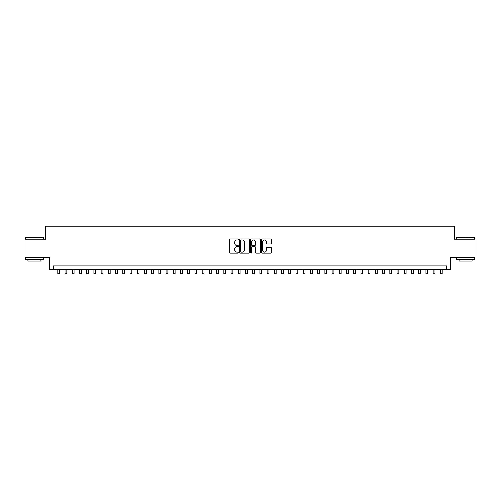 <?xml version="1.0" encoding="UTF-8"?>
<svg xmlns="http://www.w3.org/2000/svg" width="500" height="500" viewBox="0 0 500 500"><rect width="100%" height="100%" fill="white"/><g stroke="black" fill="none" stroke-linecap="round" stroke-linejoin="round"><path stroke-width="0.75" d="M238.45 239.462A0.494 0.494 0 0 0 237.956 238.962L230.431 238.962A0.706 0.706 0 0 0 229.719 239.675L229.719 252.425A0.706 0.706 0 0 0 230.431 253.131L237.956 253.131A0.494 0.494 0 0 0 238.45 252.638A0.494 0.494 0 0 0 237.956 252.144L236.981 252.144A2.269 2.269 0 0 1 234.719 249.875L234.719 248.812A2.269 2.269 0 0 1 236.981 246.544L237.956 246.544A0.494 0.494 0 0 0 238.45 246.05A0.494 0.494 0 0 0 237.956 245.55L236.981 245.55A2.269 2.269 0 0 1 234.719 243.287L234.719 242.225A2.269 2.269 0 0 1 236.981 239.956L237.956 239.956A0.494 0.494 0 0 0 238.45 239.462M270.706 243.956A0.706 0.706 0 0 0 271.413 243.25L271.413 239.675A0.706 0.706 0 0 0 270.706 238.962L262.344 238.962A0.706 0.706 0 0 0 261.637 239.675L261.637 252.425A0.706 0.706 0 0 0 262.344 253.131L270.706 253.131A0.706 0.706 0 0 0 271.413 252.425L271.413 248.1A0.706 0.706 0 0 0 270.706 247.394L267.125 247.394A0.706 0.706 0 0 0 266.419 248.1L266.419 250.244A1.894 1.894 0 0 1 264.525 252.144A1.894 1.894 0 0 1 262.625 250.244L262.625 241.85A1.894 1.894 0 0 1 264.525 239.956A1.894 1.894 0 0 1 266.419 241.85L266.419 243.25A0.706 0.706 0 0 0 267.125 243.956L270.706 243.956M446.675 269.506L450.281 269.506L450.281 257.238L475 257.238L475 239.194L454.25 239.194L454.25 226.2L45.75 226.2L45.75 239.194L25 239.194L25 257.238L49.719 257.238L49.719 269.506L446.675 269.506L446.675 265.894L53.325 265.894L53.325 269.506M249.381 239.675A0.706 0.706 0 0 0 248.669 238.962L240.312 238.962A0.706 0.706 0 0 0 239.606 239.675L239.606 252.425A0.706 0.706 0 0 0 240.312 253.131L248.669 253.131A0.706 0.706 0 0 0 249.381 252.425L249.381 239.675M251.331 238.962L259.688 238.962A0.706 0.706 0 0 1 260.394 239.675L260.394 252.425A0.706 0.706 0 0 1 259.688 253.131L256.112 253.131A0.706 0.706 0 0 1 255.4 252.425L255.4 247.25A0.706 0.706 0 0 0 254.694 246.544L252.319 246.544A0.706 0.706 0 0 0 251.612 247.25L251.612 252.638A0.494 0.494 0 0 1 251.119 253.131A0.494 0.494 0 0 1 250.619 252.638L250.619 239.675A0.706 0.706 0 0 1 251.331 238.962M241.094 239.956A0.494 0.494 0 0 0 240.594 240.45L240.594 251.644A0.494 0.494 0 0 0 241.094 252.144L242.119 252.144A2.269 2.269 0 0 0 244.387 249.875L244.387 242.225A2.269 2.269 0 0 0 242.119 239.956L241.094 239.956M255.4 241.887A1.894 1.894 0 0 0 253.506 239.994A1.894 1.894 0 0 0 251.612 241.887L251.612 244.844A0.706 0.706 0 0 0 252.319 245.55L254.694 245.55A0.706 0.706 0 0 0 255.4 244.844L255.4 241.887M57.838 269.506L57.838 273.8L59.644 273.8L59.644 269.506M25.575 237.387L43.406 237.606L25.575 237.387M34.381 259.4L25.362 259.4L25.362 257.594L43.406 257.594L43.406 259.4L34.381 259.4M40.875 259.4L40.875 261.062L27.887 261.062L27.887 259.4M456.812 237.387L474.637 237.606L456.812 237.387M465.619 259.4L456.594 259.4L456.594 257.594L474.637 257.594L474.637 259.4L465.619 259.4M472.113 259.4L472.113 261.062L459.125 261.062L459.125 259.4M65.056 269.506L65.056 273.8L66.862 273.8L66.862 269.506M72.275 269.506L72.275 273.8L74.075 273.8L74.075 269.506M79.494 269.506L79.494 273.8L81.294 273.8L81.294 269.506M86.706 269.506L86.706 273.8L88.513 273.8L88.513 269.506M93.925 269.506L93.925 273.8L95.731 273.8L95.731 269.506M101.144 269.506L101.144 273.8L102.95 273.8L102.95 269.506M108.362 269.506L108.362 273.8L110.162 273.8L110.162 269.506M115.575 269.506L115.575 273.8L117.381 273.8L117.381 269.506M122.794 269.506L122.794 273.8L124.6 273.8L124.6 269.506M130.013 269.506L130.013 273.8L131.819 273.8L131.819 269.506M137.231 269.506L137.231 273.8L139.031 273.8L139.031 269.506M144.444 269.506L144.444 273.8L146.25 273.8L146.25 269.506M151.662 269.506L151.662 273.8L153.469 273.8L153.469 269.506M158.881 269.506L158.881 273.8L160.688 273.8L160.688 269.506M166.1 269.506L166.1 273.8L167.9 273.8L167.9 269.506M173.319 269.506L173.319 273.8L175.119 273.8L175.119 269.506M180.531 269.506L180.531 273.8L182.338 273.8L182.338 269.506M187.75 269.506L187.75 273.8L189.556 273.8L189.556 269.506M194.969 269.506L194.969 273.8L196.775 273.8L196.775 269.506M202.188 269.506L202.188 273.8L203.988 273.8L203.988 269.506M209.4 269.506L209.4 273.8L211.206 273.8L211.206 269.506M216.619 269.506L216.619 273.8L218.425 273.8L218.425 269.506M223.837 269.506L223.837 273.8L225.644 273.8L225.644 269.506M231.056 269.506L231.056 273.8L232.856 273.8L232.856 269.506M238.269 269.506L238.269 273.8L240.075 273.8L240.075 269.506M245.487 269.506L245.487 273.8L247.294 273.8L247.294 269.506M254.044 240.069L254.044 238.962M252.706 269.506L252.706 273.8L254.513 273.8L254.513 269.506M259.925 269.506L259.925 273.8L261.731 273.8L261.731 269.506M267.144 269.506L267.144 273.8L268.944 273.8L268.944 269.506M274.356 269.506L274.356 273.8L276.163 273.8L276.163 269.506M281.575 269.506L281.575 273.8L283.381 273.8L283.381 269.506M288.794 269.506L288.794 273.8L290.6 273.8L290.6 269.506M296.012 269.506L296.012 273.8L297.812 273.8L297.812 269.506M303.225 269.506L303.225 273.8L305.031 273.8L305.031 269.506M310.444 269.506L310.444 273.8L312.25 273.8L312.25 269.506M317.663 269.506L317.663 273.8L319.469 273.8L319.469 269.506M324.881 269.506L324.881 273.8L326.681 273.8L326.681 269.506M332.1 269.506L332.1 273.8L333.9 273.8L333.9 269.506M339.312 269.506L339.312 273.8L341.119 273.8L341.119 269.506M346.531 269.506L346.531 273.8L348.338 273.8L348.338 269.506M353.75 269.506L353.75 273.8L355.556 273.8L355.556 269.506M360.969 269.506L360.969 273.8L362.769 273.8L362.769 269.506M368.181 269.506L368.181 273.8L369.988 273.8L369.988 269.506M375.4 269.506L375.4 273.8L377.206 273.8L377.206 269.506M382.619 269.506L382.619 273.8L384.425 273.8L384.425 269.506M389.837 269.506L389.837 273.8L391.637 273.8L391.637 269.506M397.05 269.506L397.05 273.8L398.856 273.8L398.856 269.506M404.269 269.506L404.269 273.8L406.075 273.8L406.075 269.506M411.488 269.506L411.488 273.8L413.294 273.8L413.294 269.506M418.706 269.506L418.706 273.8L420.506 273.8L420.506 269.506M425.925 269.506L425.925 273.8L427.725 273.8L427.725 269.506M433.137 269.506L433.137 273.8L434.944 273.8L434.944 269.506M440.356 269.506L440.356 273.8L442.163 273.8L442.163 269.506M25.362 239.194L25.362 237.606M29.475 257.594L29.475 257.238M39.288 257.594L39.288 257.238M43.406 239.194L43.406 237.606M456.594 239.194L456.594 237.606M460.712 257.594L460.712 257.238M470.525 257.594L470.525 257.238M474.637 239.194L474.637 237.606"/></g></svg>

